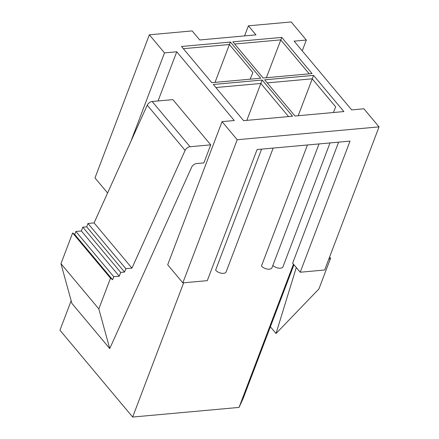 <?xml version="1.0" encoding="UTF-8"?>
<svg xmlns="http://www.w3.org/2000/svg" width="439" height="439" viewBox="0 0 439 439"><rect width="100%" height="100%" fill="white"/><g stroke="black" fill="none" stroke-linecap="round" stroke-linejoin="round"><path stroke-width="0.66" d="M131.952 268.136L94.083 222.908L147.246 105.179A4.527 2.821 -39.9 0 1 152.174 101.502L172.873 99.626L210.736 144.854L203.883 162.896L196.546 163.56A4.527 2.821 140.1 0 0 191.618 167.237L109.739 348.577L71.87 303.349L60.966 263.691L72.638 232.955L74.74 234.486L75.881 231.479L81.385 230.98L119.249 276.208L120.692 272.41L124.555 272.059L125.839 268.69L131.952 268.136L185.11 150.407A4.527 2.821 -39.9 0 1 190.038 146.73L210.736 144.854M222.063 121.636L237.208 139.728L182.838 282.864L167.693 264.772L222.063 121.636L234.289 120.527L176.736 51.786L158.051 100.97M71.156 300.742L59.956 330.216L132.66 417.05L183.661 282.787M132.66 417.05L239.035 407.414L293.455 264.152M182.838 282.864L207.29 280.647L257.095 149.54L350.02 141.122L300.216 272.229L292.643 263.186L338.617 142.154M319.016 143.932L271.999 267.708A6.036 3.155 20.8 0 1 267.378 269.096A6.036 3.155 20.8 0 1 261.463 266.007L307.437 144.98M273.168 148.086L226.145 271.862A6.036 3.155 20.8 0 1 221.53 273.25A6.036 3.155 20.8 0 1 215.615 270.161L261.589 149.134M239.035 407.414L243.222 398.272L293.949 264.744M176.736 51.786L164.504 52.894L149.359 34.802L192.156 30.922L199.729 39.971L255.97 34.873L248.397 25.83L291.194 21.95L306.34 40.042L294.114 41.151L351.666 109.893L363.893 108.784L379.044 126.876L237.208 139.728M164.504 52.894L130.871 141.435M281.767 37.403L312.058 73.582L264.377 77.906L263.153 78.016L232.857 41.831L281.767 37.403L266.369 77.725M313.572 75.393L343.869 111.572L294.959 116.006L264.668 79.821L313.572 75.393L298.18 115.715M222.803 81.67L211.801 82.669L181.505 46.485L230.415 42.056L260.706 78.235L222.803 81.67M244.83 120.549L243.607 120.659L213.316 84.475L262.22 80.046L292.511 116.225L244.83 120.549M272.86 265.436A6.036 3.155 20.8 0 0 278.716 268.147A6.036 3.155 20.8 0 0 283.001 266.714L330.018 142.933M215.878 87.542L260.843 83.465L246.822 120.368M262.22 80.046L260.843 83.465L288.571 116.582M234.7 44.032L280.751 39.861L309.204 73.84M267.23 82.889L312.195 78.811L335.67 106.853L333.388 112.521M183.348 48.685L229.399 44.515L215.017 82.373M230.415 42.056L229.399 44.515L252.875 72.556L250.137 79.196M244.567 35.905L248.397 25.83M149.359 34.802L94.989 177.938L107.593 192.99M300.216 272.229L324.668 270.012L379.044 126.876M306.34 40.042L302.235 50.847M94.083 222.908L87.97 223.462L125.839 268.69M87.97 223.462L86.692 226.831L82.828 227.182L81.385 230.98M109.739 348.577L98.83 308.919L110.507 278.183L112.603 279.714L113.75 276.707L119.249 276.208M98.83 308.919L60.966 263.691M86.692 226.831L124.555 272.059M110.507 278.183L72.638 232.955M270.386 326.775L276.021 333.514L296.292 267.543M82.828 227.182L120.692 272.41M112.603 279.714L74.74 234.486M328.723 259.345L330.589 258.242L318.912 288.977L276.021 333.514M113.75 276.707L75.881 231.479M329.59 257.056L330.589 258.242M152.174 101.502L190.038 146.73M147.246 105.179L185.11 150.407"/></g></svg>
